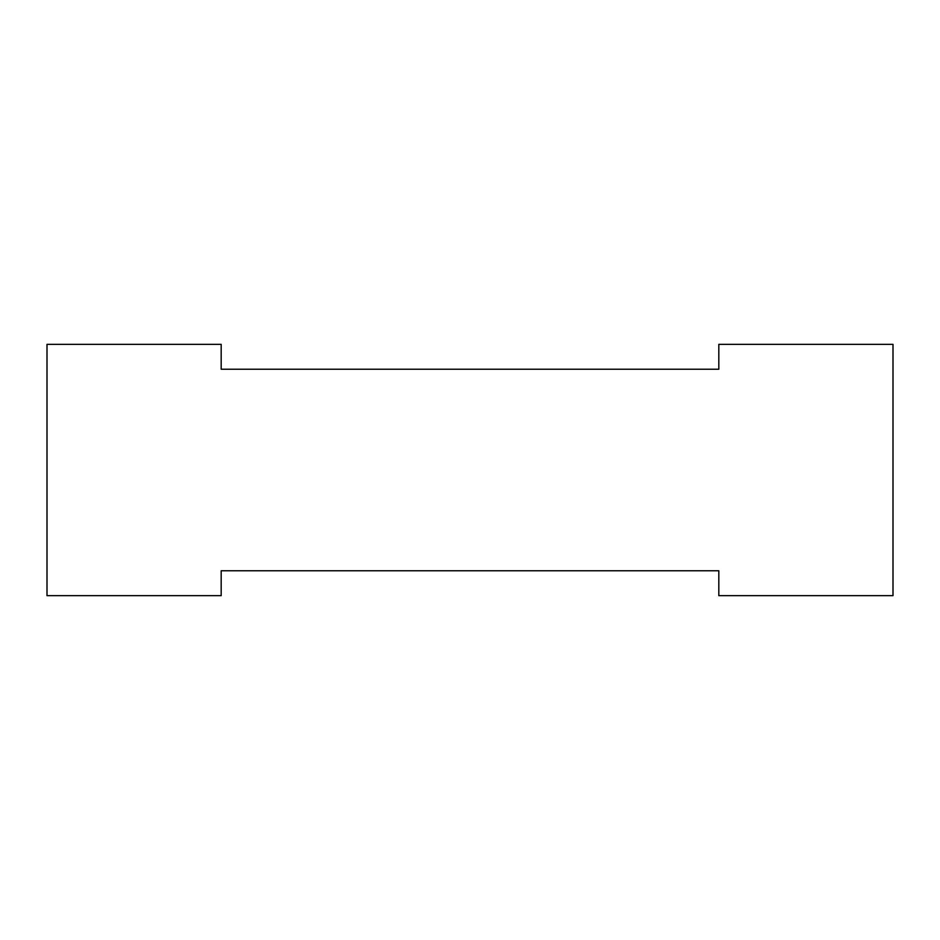 <?xml version="1.0" encoding="UTF-8"?>
<svg xmlns="http://www.w3.org/2000/svg" width="940" height="940" viewBox="0 0 940 940"><rect width="100%" height="100%" fill="white"/><g stroke="black" fill="none" stroke-linecap="round" stroke-linejoin="round"><path stroke-width="1.41" d="M221.182 570.768L718.818 570.768L718.818 595.654L893 595.654L893 344.346L718.818 344.346L718.818 369.232L221.182 369.232L221.182 344.346L47 344.346L47 595.654L221.182 595.654L221.182 570.768"/></g></svg>
